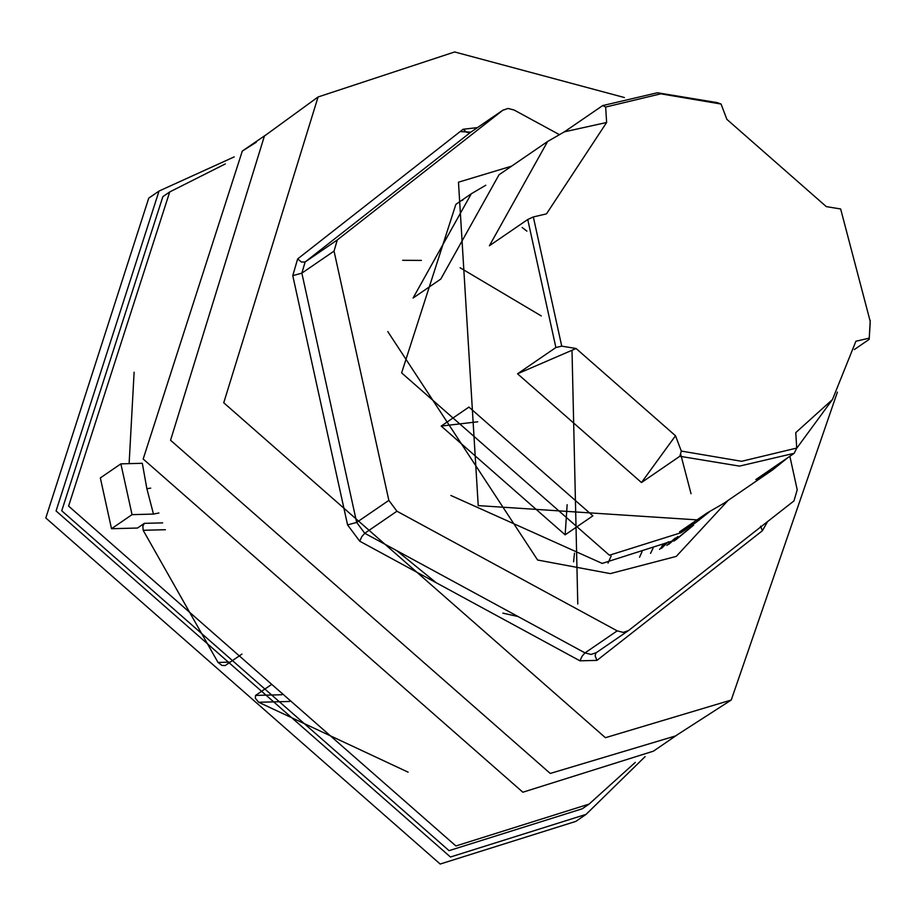 <?xml version="1.0" encoding="UTF-8"?>
<svg xmlns="http://www.w3.org/2000/svg" width="916" height="916" viewBox="0 0 916 916"><rect width="100%" height="100%" fill="white"/><g stroke="black" fill="none" stroke-linecap="round" stroke-linejoin="round"><path stroke-width="1.37" d="M709.499 511.769L696.274 522.212L679.512 531.875L707.232 512.88L724.006 503.216L772.612 469.908L755.849 479.572L794.183 453.305L739.498 466.107L679.832 456.271L641.486 482.549L517.54 373.785L555.886 347.519L527.742 219.496L489.396 245.763L547.608 141.499L564.382 131.835L602.717 105.569L657.413 92.756L717.079 102.592L721.075 104.046L726.88 119.366L826.301 206.615L840.648 208.974L870.189 321.298L869.17 339.378L870.143 323.783M468.935 407.082L592.881 515.845L565.149 534.841L441.203 426.077L468.935 407.082M567.141 504.682L565.149 534.841M477.705 421.795L441.203 426.077M547.608 141.499L499.002 174.796L440.791 279.059L413.059 298.055L471.271 193.791L485.778 185.238M150.693 488.136L146.881 488.709L142.312 463.29L120.878 463.851L132.053 514.643L153.476 514.082L158.915 512.994M120.878 463.851L100.336 477.923L111.512 528.715L132.053 514.643M241.996 654.058L225.199 665.566L221.947 665.428L218.019 662.451L143.171 530.295L142.85 526.162L144.339 523.345L137.492 528.04L111.512 528.715M129.122 463.633L134.114 372.228M408.124 772.177L258.644 702.263L255.324 698.21L255.587 695.427L271.136 684.767M153.945 194.639L148.77 198.085L45.8 517.964L440.184 864.04L575.809 821.4L586.08 814.37L450.454 857.01L56.071 510.933L159.041 191.055L234.221 156.876M645.104 756.605L586.08 814.37M642.047 551.661L639.54 557.26M653.028 548.318L650.532 553.379M664.352 543.726L663.287 545.764M661.066 547.928L662.932 544.379M699.366 520.025L478.221 505.609L458.481 182.192L511.632 166.151M402.662 260.304L421.417 260.407M460.141 267.781L541.299 315.951M572.008 350.255L577.778 604.01M608.018 563.1L611.132 556.081L608.018 563.1M676.615 539.02L686.565 530.673L676.615 539.02M471.271 193.791L455.87 204.348L401.62 372.892L609.415 555.233L680.874 532.769L696.274 522.212M869.17 339.378L854.319 349.557M869.055 338.176L855.899 341.244L832.472 399.536L796.439 448.634M787.68 457.771L772.612 469.908M602.717 105.569L605.671 107.046L660.791 93.821L721.075 104.046M564.382 131.835L606.621 122.492L605.671 107.046M555.886 347.519L561.737 346.145L533.33 216.943L546.486 213.875L606.621 122.492M533.33 216.943L527.742 219.496M517.54 373.785L576.084 348.504L561.737 346.145M794.183 453.305L796.714 448.073L741.594 461.298L681.309 451.073L675.504 435.753L641.486 482.549M675.504 435.753L576.084 348.504M681.309 451.073L679.832 456.271M832.472 399.536L795.764 432.627L796.714 448.073M387.789 331.581L537.612 560.019L610.308 573.611L676.226 556.413M837.419 392.094L731.243 700.03L605.419 737.701L223.744 402.777L318.081 96.97L454.645 51.96L624.391 97.531M559.138 134.492L514.082 110.012L508.036 108.454L502.735 110.309L337.294 239.946L334.042 251.099L388.853 500.376L396.937 511.22L617.189 630.861L623.235 632.406L628.525 630.563L793.966 500.915L797.218 489.774L789.855 456.271M470.996 132.03L503.17 109.989L471.454 131.744M628.525 630.563L595.915 652.925L595.114 655.856L596.969 660.379L762.41 530.73L767.562 521.616M676.271 556.39L728.106 500.399M450.855 495.464L602.167 563.409L675.722 539.902L693.63 525.131M687.973 529.631L673.947 541.104M461.721 200.581L462.775 200.169M668.726 544.379L677.886 536.49M675.298 538.035L666.894 545.444M668.291 541.837L661.432 548.409M659.531 549.36L666.047 542.936M518.009 616.514L502.838 613.136M436.039 582.645L396.765 550.653M267.025 134.137L242.305 151.071L143.171 459.019L522.864 792.214L653.44 751.154L678.161 734.22M242.305 151.071L256.343 142.186M731.243 700.03L675.435 735.972L550.253 773.447L170.559 440.264L264.415 136.037L318.081 96.97M635.303 762.375L589.102 804.088L455.905 845.972L68.585 506.09L169.712 191.948L225.302 163.93M522.131 227.454L526.883 231.141M680.554 453.718L691.042 493.735M169.712 191.948L162.865 196.642L61.738 510.785L449.058 850.655L582.255 808.782L585.656 806.412M146.881 488.709L153.476 514.082M162.647 522.876L144.339 523.345M230.214 662.131L218.019 662.451M143.171 530.295L165.407 529.711M281.888 694.74L255.587 695.427M258.644 702.263L289.559 701.461M477.442 127.61L463.084 129.27L297.643 258.919L292.765 275.636L347.576 524.914L359.713 541.184L579.954 660.825L596.969 660.379M463.084 129.27L466.954 132.419L470.561 132.351L305.12 261.999L301.513 262.068L297.643 258.919M337.294 239.946L305.12 261.999L301.856 273.14L292.765 275.636M334.042 251.099L301.856 273.14L356.668 522.418L347.576 524.914M388.853 500.376L356.668 522.418L364.763 533.272L361.866 536.558L359.713 541.184M617.189 630.861L585.003 652.902L591.049 654.459L596.35 652.604M579.954 660.825L582.107 656.188L585.003 652.902L364.763 533.272L396.937 511.22M760.555 526.208L762.41 530.73M470.813 132.167L460.153 131.572M573.588 561.829L574.492 553.149M148.77 198.085L159.041 191.055M870.154 322.936L870.2 320.371M582.255 808.782L589.102 804.088"/></g></svg>
